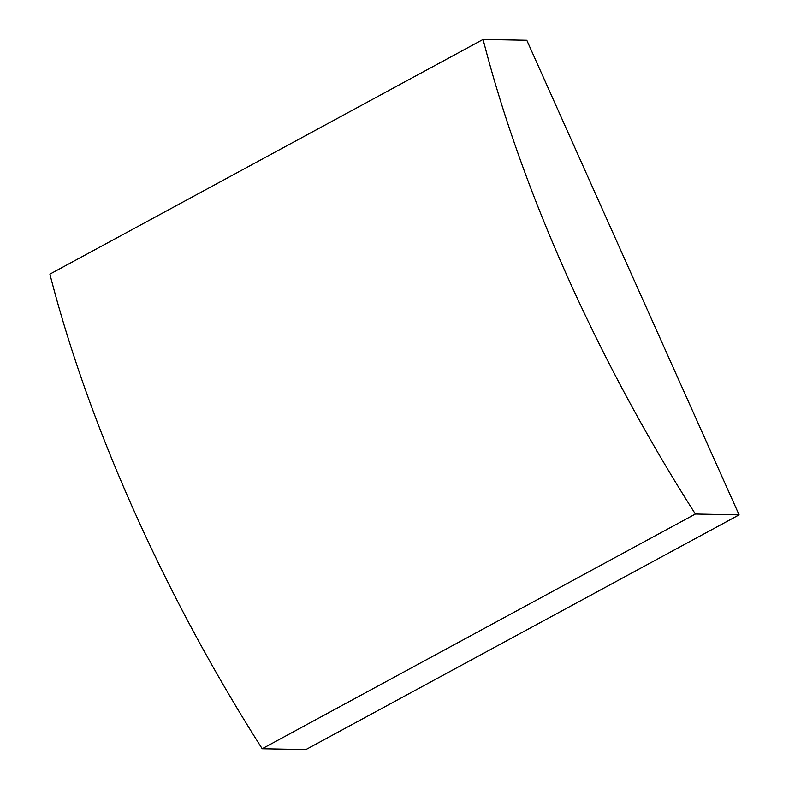 <?xml version="1.0" encoding="UTF-8"?>
<svg xmlns="http://www.w3.org/2000/svg" width="789" height="789" viewBox="0 0 789 789"><rect width="100%" height="100%" fill="white"/><g stroke="black" fill="none" stroke-linecap="round" stroke-linejoin="round"><path stroke-width="1.18" d="M695.385 514.034A684.063 250.547 -118.4 0 1 483.085 39.45L526.796 40.278L739.096 514.872L695.385 514.034L262.204 748.722A684.063 250.547 -118.4 0 1 49.904 274.128L483.085 39.45M262.204 748.722L305.915 749.55L739.096 514.872"/></g></svg>
